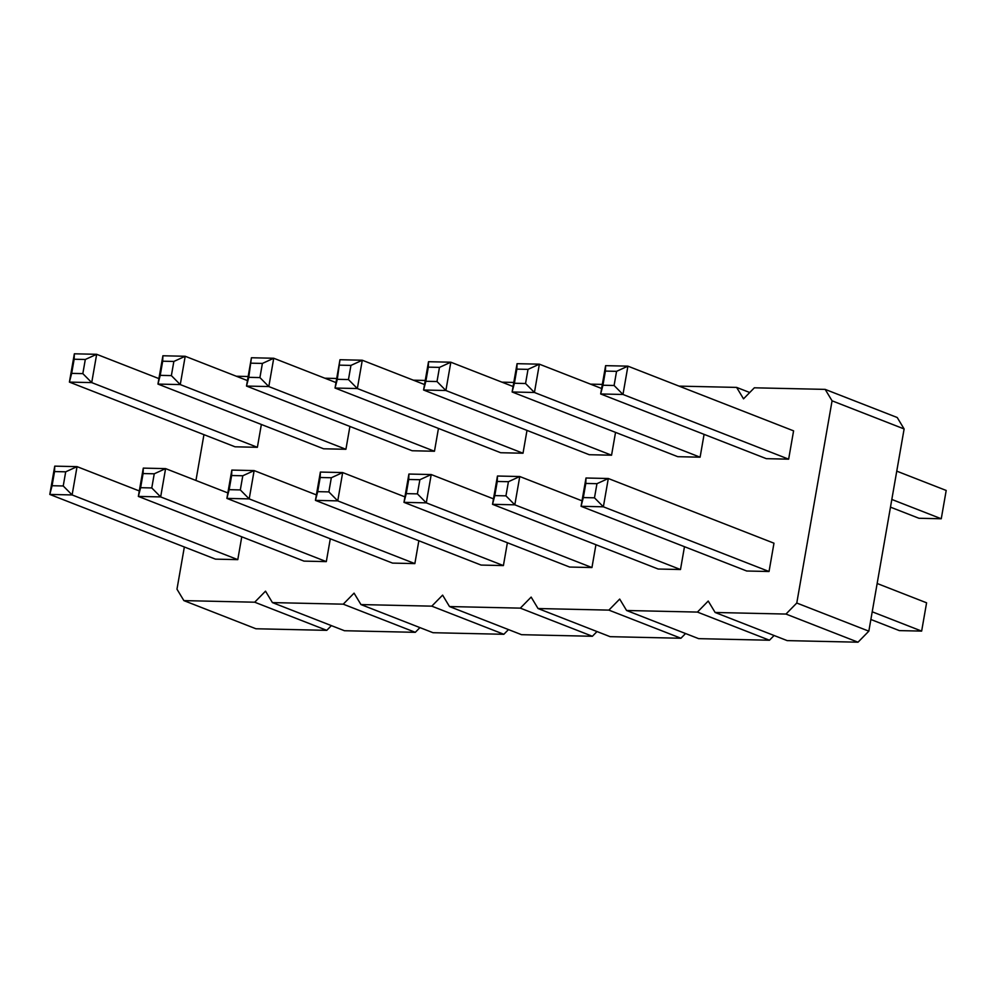 <?xml version="1.0" encoding="UTF-8"?>
<svg xmlns="http://www.w3.org/2000/svg" width="996" height="996" viewBox="0 0 996 996"><rect width="100%" height="100%" fill="white"/><g stroke="black" fill="none" stroke-linecap="round" stroke-linejoin="round"><path stroke-width="1.49" d="M184.347 546.991L176.977 589.184L183.874 600.613L254.702 602.207L265.521 591.163L272.418 602.592L343.247 604.174L354.066 593.143L360.963 604.572L431.791 606.153L442.61 595.122L449.495 606.552L520.335 608.133L531.154 597.09L538.039 608.531L608.88 610.112L619.699 599.069L626.584 610.498L697.424 612.079L708.231 601.049L715.128 612.478L787.189 640.615L858.017 642.196L868.836 631.165L904.119 428.952L832.071 400.815L825.174 389.386L754.346 387.805L743.526 398.836L736.629 387.407L679.023 386.124M904.119 428.952L897.234 417.523L825.174 389.386M868.836 631.165L796.775 603.028L832.071 400.815M183.874 600.613L255.922 628.762L326.763 630.344L331.382 625.625M272.418 602.592L344.467 630.729L415.307 632.323L419.926 627.605M360.963 604.572L433.011 632.709L503.852 634.29L508.47 629.584M449.495 606.552L521.555 634.689L592.383 636.27L597.015 631.551M538.039 608.531L610.1 636.668L680.928 638.249L685.559 633.531M626.584 610.498L698.644 638.648L769.472 640.229L774.091 635.51M602.331 384.406L590.479 384.145M513.787 382.427L501.934 382.165M425.242 380.447L413.402 380.186M336.71 378.48L324.858 378.206M248.166 376.5L236.313 376.239M203.943 434.654L195.951 480.47M715.128 612.478L785.969 614.059L796.775 603.028M601.621 388.49L539.371 364.175L517.061 363.677L512.118 391.988L677.79 456.691L700.101 457.189L704.085 434.356M582.013 500.826L519.763 476.524L497.452 476.026L492.522 504.325L658.182 569.027L680.492 569.525L684.476 546.692M513.077 386.51L450.827 362.208L428.517 361.71L423.574 390.009L589.246 454.711L611.556 455.209L615.54 432.376M493.468 498.859L431.218 474.544L408.908 474.046L403.978 502.358L569.637 567.048L591.948 567.546L595.932 544.712M316.379 494.9L254.142 470.585L231.831 470.087L226.889 498.398L392.549 563.101L414.859 563.599L418.843 540.766M335.988 382.564L273.738 358.249L251.428 357.751L246.498 386.062L412.157 450.752L434.468 451.25L438.452 428.429M424.533 384.543L362.283 360.228L339.972 359.73L335.042 388.042L500.702 452.732L523.012 453.23L526.996 430.397M404.924 496.88L342.674 472.565L320.376 472.067L315.433 500.378L481.093 565.068L503.403 565.579L507.387 542.745M605.605 365.656L605.406 371.085L616.561 371.334L627.916 366.155L605.605 365.656L600.663 393.968L766.335 458.67L788.645 459.168L793.588 430.857L627.916 366.155L622.973 394.466L614.096 385.489L602.941 385.24L600.663 393.968L622.973 394.466L788.645 459.168M585.997 478.005L585.797 483.434L596.953 483.683L608.307 478.503L585.997 478.005L581.054 506.304L746.726 571.007L769.037 571.505L773.979 543.194L608.307 478.503L603.364 506.802L594.488 497.826L583.332 497.577L581.054 506.304L603.364 506.802L769.037 571.505M247.444 380.584L185.206 356.269L162.896 355.771L157.953 384.083L323.613 448.785L345.923 449.283L349.907 426.45M227.847 492.92L165.597 468.618L143.287 468.12L138.344 496.419L304.004 561.122L326.315 561.62L330.299 538.786M158.899 378.605L96.662 354.302L74.351 353.804L69.409 382.103L235.068 446.806L257.379 447.304L261.363 424.47M139.303 490.953L77.053 466.638L54.743 466.14L49.8 494.439L215.472 559.142L237.783 559.64L241.767 536.807M858.017 642.196L785.969 614.059M749.727 392.511L736.629 387.407M769.472 640.229L697.424 612.079M680.928 638.249L608.88 610.112M592.383 636.27L520.335 608.133M503.852 634.29L431.791 606.153M415.307 632.323L343.247 604.174M326.763 630.344L254.702 602.207M896.761 471.145L946.2 490.455L941.257 518.767L918.947 518.269L890.474 507.151M941.257 518.767L891.818 499.457M877.152 583.494L926.591 602.804L921.649 631.103L899.338 630.605L870.878 619.487M921.649 631.103L872.21 611.793M700.101 457.189L534.429 392.486L525.552 383.51L514.397 383.261L512.118 391.988L534.429 392.486L539.371 364.175L528.017 369.367L525.552 383.51M680.492 569.525L514.82 504.823L505.943 495.859L508.421 481.703L519.763 476.524L514.82 504.823L492.522 504.325L494.788 495.61L505.943 495.859M611.556 455.209L445.884 390.507L437.007 381.543L439.473 367.387L450.827 362.208L445.884 390.507L423.574 390.009L425.852 381.294L437.007 381.543M591.948 567.546L426.288 502.856L417.399 493.879L406.244 493.63L403.978 502.358L426.288 502.856L431.218 474.544L419.876 479.723L417.399 493.879M414.859 563.599L249.199 498.896L240.31 489.92L242.787 475.764L254.142 470.585L249.199 498.896L226.889 498.398L229.155 489.671L240.31 489.92M434.468 451.25L268.808 386.56L259.919 377.584L248.763 377.335L246.498 386.062L268.808 386.56L273.738 358.249L262.396 363.428L259.919 377.584M523.012 453.23L357.352 388.54L348.463 379.563L337.308 379.314L335.042 388.042L357.352 388.54L362.283 360.228L350.941 365.408L348.463 379.563M503.403 565.579L337.744 500.876L328.854 491.9L331.332 477.744L342.674 472.565L337.744 500.876L315.433 500.378L317.699 491.651L328.854 491.9M345.923 449.283L180.264 384.581L171.374 375.604L173.852 361.448L185.206 356.269L180.264 384.581L157.953 384.083L160.219 375.355L171.374 375.604M326.315 561.62L160.655 496.917L151.778 487.94L154.243 473.797L165.597 468.618L160.655 496.917L138.344 496.419L140.623 487.691L151.778 487.94M257.379 447.304L91.719 382.601L82.83 373.625L85.307 359.481L96.662 354.302L91.719 382.601L69.409 382.103L71.675 373.375L82.83 373.625M237.783 559.64L72.11 494.937L63.234 485.973L52.078 485.724L49.8 494.439L72.11 494.937L77.053 466.638L65.699 471.818L63.234 485.973M517.061 363.677L516.862 369.118L528.017 369.367M516.862 369.118L514.397 383.261M497.452 476.026L497.265 481.454L508.421 481.703M497.265 481.454L494.788 495.61M428.517 361.71L428.317 367.138L439.473 367.387M428.317 367.138L425.852 381.294M408.908 474.046L408.721 479.474L419.876 479.723M408.721 479.474L406.244 493.63M231.831 470.087L231.632 475.515L242.787 475.764M231.632 475.515L229.155 489.671M251.428 357.751L248.763 377.335M251.241 363.179L262.396 363.428M339.972 359.73L337.308 379.314M339.785 365.159L350.941 365.408M320.376 472.067L320.177 477.495L331.332 477.744M320.177 477.495L317.699 491.651M616.561 371.334L614.096 385.489M605.406 371.085L602.941 385.24M596.953 483.683L594.488 497.826M585.797 483.434L583.332 497.577M162.896 355.771L162.697 361.199L173.852 361.448M162.697 361.199L160.219 375.355M143.287 468.12L143.088 473.548L154.243 473.797M143.088 473.548L140.623 487.691M74.351 353.804L74.152 359.232L85.307 359.481M74.152 359.232L71.675 373.375M54.743 466.14L54.543 471.569L65.699 471.818M54.543 471.569L52.078 485.724"/></g></svg>
